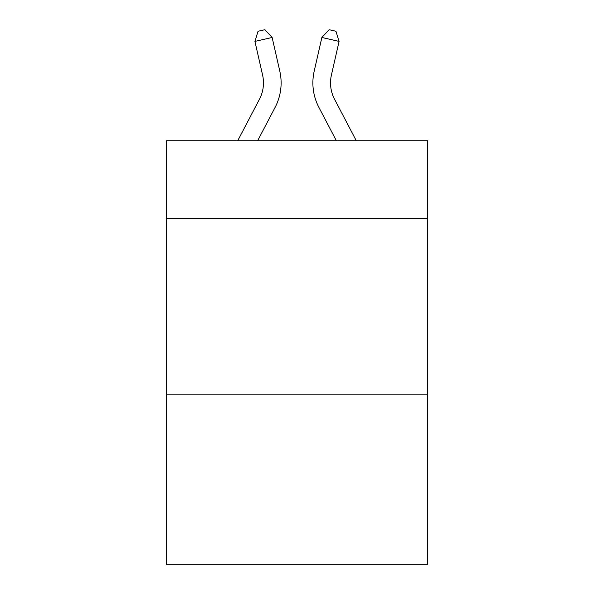 <?xml version="1.0" encoding="UTF-8"?>
<svg xmlns="http://www.w3.org/2000/svg" width="594" height="594" viewBox="0 0 594 594"><rect width="100%" height="100%" fill="white"/><g stroke="black" fill="none" stroke-linecap="round" stroke-linejoin="round"><path stroke-width="0.89" d="M427.591 218.414L427.591 140.763L166.409 140.763L166.409 218.414L427.591 218.414L427.591 564.3L166.409 564.3L166.409 218.414M427.591 394.884L166.409 394.884M259.437 99.257A35.298 35.298 -21.4 0 0 262.585 75.037A35.298 35.298 -21.4 0 1 259.437 99.257A35.298 35.298 -21.4 0 0 262.585 75.037A35.298 35.298 -21.4 0 1 259.437 99.257A35.298 35.298 -21.4 0 0 262.585 75.037A35.298 35.298 -21.4 0 1 259.437 99.257A35.298 35.298 -21.4 0 0 262.585 75.037A35.298 35.298 -21.4 0 1 259.437 99.257A35.298 35.298 -21.4 0 0 262.585 75.037A35.298 35.298 -21.4 0 1 259.437 99.257A35.298 35.298 -21.4 0 0 262.585 75.037A35.298 35.298 -21.4 0 1 259.437 99.257A35.298 35.298 -21.4 0 0 262.585 75.037A35.298 35.298 -21.4 0 1 259.437 99.257A35.298 35.298 -21.4 0 0 262.585 75.037A35.298 35.298 -21.4 0 1 259.437 99.257A35.298 35.298 -21.4 0 0 262.585 75.037A35.298 35.298 -21.4 0 1 259.437 99.257A35.298 35.298 -21.4 0 0 262.585 75.037A35.298 35.298 -21.4 0 1 259.437 99.257A35.298 35.298 -21.4 0 0 262.585 75.037A35.298 35.298 -21.4 0 1 259.437 99.257A35.298 35.298 -21.4 0 0 262.585 75.037A35.298 35.298 -21.4 0 1 259.437 99.257A35.298 35.298 -21.4 0 0 262.585 75.037A35.298 35.298 -21.4 0 1 259.437 99.257A35.298 35.298 -21.4 0 0 262.585 75.037A35.298 35.298 -21.4 0 1 259.437 99.257A35.298 35.298 -21.4 0 0 262.585 75.037A35.298 35.298 -21.4 0 1 259.437 99.257A35.298 35.298 -21.4 0 0 262.585 75.037A35.298 35.298 -21.4 0 1 259.437 99.257A35.298 35.298 -21.4 0 0 262.585 75.037A35.298 35.298 -21.4 0 1 259.437 99.257A35.298 35.298 -21.4 0 0 262.585 75.037A35.298 35.298 -21.4 0 1 259.437 99.257A35.298 35.298 -21.4 0 0 262.585 75.037A35.298 35.298 -21.4 0 1 259.437 99.257A35.298 35.298 -21.4 0 0 262.585 75.037A35.298 35.298 -21.4 0 1 259.437 99.257A35.298 35.298 -21.4 0 0 262.585 75.037A35.298 35.298 -21.4 0 1 259.437 99.257A35.298 35.298 -21.4 0 0 262.585 75.037A35.298 35.298 -21.4 0 1 259.437 99.257A35.298 35.298 -21.4 0 0 262.585 75.037A35.298 35.298 -21.4 0 1 259.437 99.257A35.298 35.298 -21.4 0 0 262.585 75.037A35.298 35.298 -21.4 0 1 259.437 99.257A35.298 35.298 -21.4 0 0 262.585 75.037A35.298 35.298 -21.4 0 1 259.437 99.257A35.298 35.298 -21.4 0 0 262.585 75.037A35.298 35.298 -21.4 0 1 259.437 99.257A35.298 35.298 -21.4 0 0 262.585 75.037A35.298 35.298 -21.4 0 1 259.437 99.257A35.298 35.298 -21.4 0 0 262.585 75.037A35.298 35.298 -21.4 0 1 259.437 99.257A35.298 35.298 -21.4 0 0 262.585 75.037A35.298 35.298 -21.4 0 1 259.437 99.257A35.298 35.298 -21.4 0 0 262.585 75.037A35.298 35.298 -21.4 0 1 259.437 99.257A35.298 35.298 -21.4 0 0 262.585 75.037A35.298 35.298 -21.4 0 1 259.437 99.257A35.298 35.298 -21.4 0 0 262.585 75.037A35.298 35.298 -21.4 0 1 259.437 99.257A35.298 35.298 -21.4 0 0 262.585 75.037A35.298 35.298 -21.4 0 1 259.437 99.257A35.298 35.298 -21.4 0 0 262.585 75.037A35.298 35.298 -21.4 0 1 259.437 99.257L237.697 140.763L259.437 99.257A35.298 35.298 -36.7 0 0 262.585 75.037L254.923 41.394L258.041 31.267L264.924 29.7L272.126 37.474L279.796 71.117A52.94 52.94 158.6 0 1 275.074 107.447L257.618 140.763M356.303 140.763L334.563 99.257A35.298 35.298 36.7 0 1 331.415 75.037L339.077 41.394L321.874 37.474L314.204 71.117A52.94 52.94 -158.6 0 0 318.926 107.447L336.382 140.763M272.126 37.474L279.796 71.117L272.126 37.474L279.796 71.117L272.126 37.474L279.796 71.117L272.126 37.474L279.796 71.117L272.126 37.474L279.796 71.117L272.126 37.474L279.796 71.117L272.126 37.474L279.796 71.117L272.126 37.474L279.796 71.117L272.126 37.474L279.796 71.117L272.126 37.474L279.796 71.117L272.126 37.474L279.796 71.117L272.126 37.474L279.796 71.117L272.126 37.474L279.796 71.117L272.126 37.474L279.796 71.117L272.126 37.474L279.796 71.117L272.126 37.474L279.796 71.117L272.126 37.474L279.796 71.117L272.126 37.474L279.796 71.117L272.126 37.474L279.796 71.117L272.126 37.474L279.796 71.117L272.126 37.474L279.796 71.117L272.126 37.474L279.796 71.117L272.126 37.474L279.796 71.117L272.126 37.474L279.796 71.117L272.126 37.474L279.796 71.117L272.126 37.474L279.796 71.117L272.126 37.474L279.796 71.117L272.126 37.474L279.796 71.117L272.126 37.474L279.796 71.117L272.126 37.474L279.796 71.117L272.126 37.474L279.796 71.117L272.126 37.474L279.796 71.117L272.126 37.474L279.796 71.117L272.126 37.474L279.796 71.117L272.126 37.474L254.923 41.394M334.563 99.257A35.298 35.298 21.4 0 1 331.415 75.037A35.298 35.298 21.4 0 0 334.563 99.257A35.298 35.298 21.4 0 1 331.415 75.037A35.298 35.298 21.4 0 0 334.563 99.257A35.298 35.298 21.4 0 1 331.415 75.037A35.298 35.298 21.4 0 0 334.563 99.257A35.298 35.298 21.4 0 1 331.415 75.037A35.298 35.298 21.4 0 0 334.563 99.257A35.298 35.298 21.4 0 1 331.415 75.037A35.298 35.298 21.4 0 0 334.563 99.257A35.298 35.298 21.4 0 1 331.415 75.037A35.298 35.298 21.4 0 0 334.563 99.257A35.298 35.298 21.4 0 1 331.415 75.037A35.298 35.298 21.4 0 0 334.563 99.257A35.298 35.298 21.4 0 1 331.415 75.037A35.298 35.298 21.4 0 0 334.563 99.257A35.298 35.298 21.4 0 1 331.415 75.037A35.298 35.298 21.4 0 0 334.563 99.257A35.298 35.298 21.4 0 1 331.415 75.037A35.298 35.298 21.4 0 0 334.563 99.257A35.298 35.298 21.4 0 1 331.415 75.037A35.298 35.298 21.4 0 0 334.563 99.257A35.298 35.298 21.4 0 1 331.415 75.037A35.298 35.298 21.4 0 0 334.563 99.257A35.298 35.298 21.4 0 1 331.415 75.037A35.298 35.298 21.4 0 0 334.563 99.257A35.298 35.298 21.4 0 1 331.415 75.037A35.298 35.298 21.4 0 0 334.563 99.257A35.298 35.298 21.4 0 1 331.415 75.037A35.298 35.298 21.4 0 0 334.563 99.257A35.298 35.298 21.4 0 1 331.415 75.037A35.298 35.298 21.4 0 0 334.563 99.257A35.298 35.298 21.4 0 1 331.415 75.037A35.298 35.298 21.4 0 0 334.563 99.257A35.298 35.298 21.4 0 1 331.415 75.037A35.298 35.298 21.4 0 0 334.563 99.257A35.298 35.298 21.4 0 1 331.415 75.037A35.298 35.298 21.4 0 0 334.563 99.257A35.298 35.298 21.4 0 1 331.415 75.037A35.298 35.298 21.4 0 0 334.563 99.257A35.298 35.298 21.4 0 1 331.415 75.037A35.298 35.298 21.4 0 0 334.563 99.257A35.298 35.298 21.4 0 1 331.415 75.037A35.298 35.298 21.4 0 0 334.563 99.257A35.298 35.298 21.4 0 1 331.415 75.037A35.298 35.298 21.4 0 0 334.563 99.257A35.298 35.298 21.4 0 1 331.415 75.037A35.298 35.298 21.4 0 0 334.563 99.257A35.298 35.298 21.4 0 1 331.415 75.037A35.298 35.298 21.4 0 0 334.563 99.257A35.298 35.298 21.4 0 1 331.415 75.037A35.298 35.298 21.4 0 0 334.563 99.257A35.298 35.298 21.4 0 1 331.415 75.037A35.298 35.298 21.4 0 0 334.563 99.257A35.298 35.298 21.4 0 1 331.415 75.037A35.298 35.298 21.4 0 0 334.563 99.257A35.298 35.298 21.4 0 1 331.415 75.037A35.298 35.298 21.4 0 0 334.563 99.257A35.298 35.298 21.4 0 1 331.415 75.037A35.298 35.298 21.4 0 0 334.563 99.257A35.298 35.298 21.4 0 1 331.415 75.037A35.298 35.298 21.4 0 0 334.563 99.257A35.298 35.298 21.4 0 1 331.415 75.037A35.298 35.298 21.4 0 0 334.563 99.257A35.298 35.298 21.4 0 1 331.415 75.037A35.298 35.298 21.4 0 0 334.563 99.257A35.298 35.298 21.4 0 1 331.415 75.037A35.298 35.298 21.4 0 0 334.563 99.257M321.874 37.474L314.204 71.117L321.874 37.474L314.204 71.117L321.874 37.474L314.204 71.117L321.874 37.474L314.204 71.117L321.874 37.474L314.204 71.117L321.874 37.474L314.204 71.117L321.874 37.474L314.204 71.117L321.874 37.474L314.204 71.117L321.874 37.474L314.204 71.117L321.874 37.474L314.204 71.117L321.874 37.474L314.204 71.117L321.874 37.474L314.204 71.117L321.874 37.474L314.204 71.117L321.874 37.474L314.204 71.117L321.874 37.474L314.204 71.117L321.874 37.474L314.204 71.117L321.874 37.474L314.204 71.117L321.874 37.474L314.204 71.117L321.874 37.474L314.204 71.117L321.874 37.474L314.204 71.117L321.874 37.474L314.204 71.117L321.874 37.474L314.204 71.117L321.874 37.474L314.204 71.117L321.874 37.474L314.204 71.117L321.874 37.474L314.204 71.117L321.874 37.474L314.204 71.117L321.874 37.474L314.204 71.117L321.874 37.474L314.204 71.117L321.874 37.474L314.204 71.117L321.874 37.474L314.204 71.117L321.874 37.474L314.204 71.117L321.874 37.474L314.204 71.117L321.874 37.474L314.204 71.117L321.874 37.474L314.204 71.117L321.874 37.474L329.076 29.7L335.959 31.267L339.077 41.394"/></g></svg>
